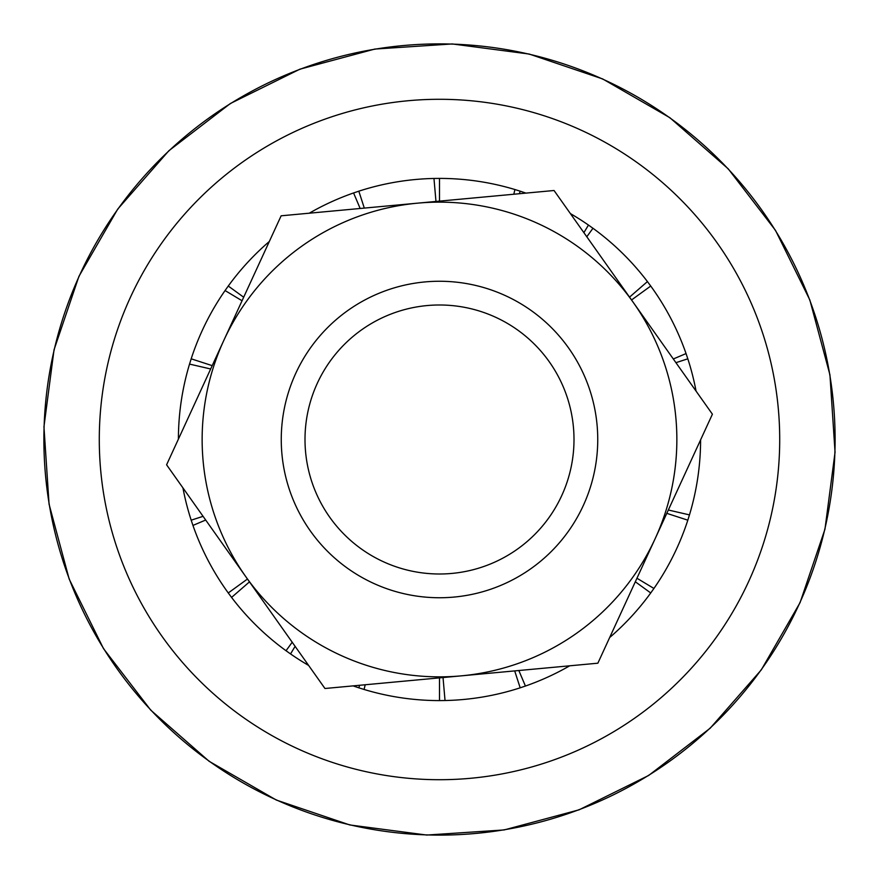 <?xml version="1.0" encoding="UTF-8"?>
<svg xmlns="http://www.w3.org/2000/svg" width="879" height="879" viewBox="0 0 879 879"><rect width="100%" height="100%" fill="white"/><g stroke="black" fill="none" stroke-linecap="round" stroke-linejoin="round"><path stroke-width="1.32" d="M439.5 573.998A134.498 134.498 0 0 0 573.998 439.5A134.498 134.498 0 0 0 439.5 304.991A134.498 134.498 0 0 0 305.002 439.5A134.498 134.498 0 0 0 439.5 573.998M439.5 281.258A158.242 158.242 0 0 1 597.742 439.5A158.242 158.242 0 0 1 439.5 597.742A158.242 158.242 0 0 1 281.258 439.5A158.242 158.242 0 0 1 439.5 281.258M824.81 529.147A395.594 395.594 0 0 0 529.158 54.19A395.594 395.594 0 0 0 54.19 349.842A395.594 395.594 0 0 0 349.842 824.81A395.594 395.594 0 0 0 824.81 529.147M770.861 516.599A340.217 340.217 0 0 0 516.599 108.139A340.217 340.217 0 0 0 108.139 362.401A340.217 340.217 0 0 0 362.401 770.861A340.217 340.217 0 0 0 770.861 516.599M309.287 213.19A261.096 261.096 0 0 1 353.578 192.951L358.819 191.182A261.096 261.096 0 0 1 433.962 178.459L439.5 178.404A261.096 261.096 0 0 1 514.907 189.534L513.819 194.237M353.105 685.884A261.096 261.096 0 0 0 358.819 687.817L364.093 689.466A261.096 261.096 0 0 0 439.5 700.596L439.5 677.874M182.931 487.867A261.096 261.096 0 0 0 191.182 520.181L192.951 525.422A261.096 261.096 0 0 0 228.265 592.962L231.573 597.412A261.096 261.096 0 0 0 286.038 650.735L290.542 653.932A261.096 261.096 0 0 0 308.628 665.425M269.326 241.483A261.096 261.096 0 0 0 228.265 286.038L225.068 290.542A261.096 261.096 0 0 0 191.182 358.819L189.534 364.093A261.096 261.096 0 0 0 178.404 439.115M192.951 525.422L205.686 520.027M247.46 579.03L228.265 592.962M231.573 597.412L249.471 581.865M292.202 642.23L286.038 650.735M290.542 653.932L295.113 646.34M359.643 685.279L358.819 687.817M364.093 689.466L365.192 684.763M514.687 670.908L520.181 687.817A261.096 261.096 0 0 1 445.038 700.53L443.027 677.544M569.713 665.799A261.096 261.096 0 0 1 525.422 686.049L518.841 670.523M609.674 637.517A261.096 261.096 0 0 0 650.735 592.962L635.319 581.777M666.798 513.347L687.817 520.181A261.096 261.096 0 0 1 653.932 588.458L636.945 578.239M700.596 439.885A261.096 261.096 0 0 1 689.466 514.896L668.337 510.007M696.069 391.133A261.096 261.096 0 0 0 687.817 358.819L675.929 362.675M631.54 299.97L650.735 286.038A261.096 261.096 0 0 1 686.049 353.578L673.314 358.973M586.798 236.77L592.962 228.265A261.096 261.096 0 0 1 647.427 281.588L629.529 297.135M570.372 213.575A261.096 261.096 0 0 1 588.458 225.068L583.887 232.66M525.895 193.116A261.096 261.096 0 0 0 520.181 191.182L519.357 193.721M439.5 201.126L439.5 178.404M433.962 178.459L435.973 201.456M364.313 208.092L358.819 191.182M353.578 192.951L360.159 208.477M243.681 297.223L228.265 286.038M225.068 290.542L242.055 300.761M212.202 365.642L191.182 358.819M189.534 364.093L210.663 368.982M203.071 516.325L191.182 520.181M514.907 189.534L520.181 191.182M588.458 225.068L592.962 228.265M647.427 281.588L650.735 286.038M686.049 353.578L687.817 358.819M689.466 514.896L687.817 520.181M653.932 588.458L650.735 592.962M525.422 686.049L520.181 687.817M445.038 700.53L439.5 700.596M655.141 538.695L712.408 414.196L554.045 190.501L417.591 203.159A237.363 237.363 0 0 1 655.141 538.695A237.363 237.363 0 0 1 461.409 675.841L597.863 663.195L655.141 538.695M281.137 215.805L417.591 203.159A237.363 237.363 0 0 0 223.859 340.305L166.592 464.804L324.955 688.499L461.409 675.841A237.363 237.363 0 0 1 223.859 340.305L281.137 215.805M824.963 529.191L835.05 452.267L829.941 374.85L809.823 299.926L775.487 230.364L728.23 168.834L669.875 117.709L602.675 78.945L529.202 54.048L452.278 43.95L374.861 49.059L299.937 69.166L230.375 103.513L168.845 150.759L117.709 209.125L78.945 276.325L54.037 349.809L43.95 426.744L49.059 504.161L69.177 579.096L103.524 648.658L150.781 710.177L209.136 761.302L276.347 800.055L349.82 824.963L426.744 835.05L504.15 829.941L579.085 809.823L648.647 775.476L710.177 728.219L761.302 669.864L800.055 602.664L824.963 529.191"/></g></svg>
